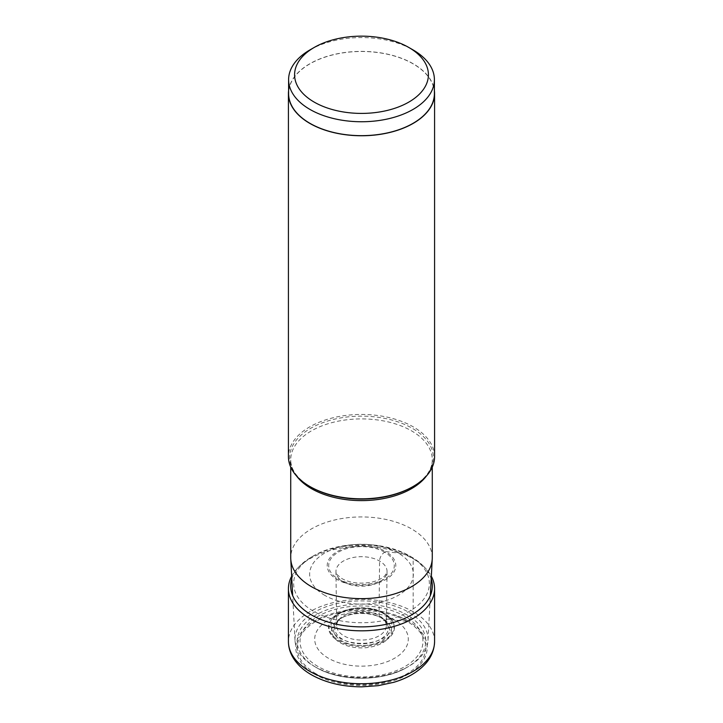 <?xml version="1.0" encoding="UTF-8"?>
<svg xmlns="http://www.w3.org/2000/svg" width="723" height="723" viewBox="0 0 723 723"><rect width="100%" height="100%" fill="white"/><g stroke="black" fill="none" stroke-linecap="round" stroke-linejoin="round"><path stroke-width="0.54" stroke-dasharray="3.62 2.71" d="M316.059 673.8A64.266 37.108 180 0 1 316.059 621.328A64.266 37.108 180 0 1 406.941 621.328A64.266 37.108 180 0 1 406.941 673.8A64.266 37.108 180 0 1 316.059 673.8M338.96 619.683A24.826 14.333 180 0 1 379.06 615.562A24.826 14.333 0 0 1 384.04 619.683A24.826 14.333 0 0 1 386.326 625.802A24.826 14.333 0 0 1 370.917 638.96A24.826 14.333 0 0 1 343.94 635.833A24.826 14.333 180 0 1 336.674 625.802A24.826 14.333 180 0 1 338.96 619.683L337.207 621.87A26.751 15.445 180 0 0 342.585 639.268A26.751 15.445 0 0 0 376.81 641.012A26.751 15.445 0 0 0 385.793 621.87A26.751 15.445 0 0 0 381.22 617.903L382.133 618.481A27.998 16.168 0 0 1 380.867 641.084A27.998 16.168 0 0 1 341.699 640.84A27.998 16.168 180 0 1 340.867 618.481A27.998 16.168 180 0 1 346.227 615.86A27.998 16.168 180 0 1 376.773 615.86A27.998 16.168 180 0 1 381.301 617.975L382.603 618.49A29.842 17.225 0 0 1 382.603 642.855A29.842 17.225 0 0 1 340.397 642.855A29.842 17.225 180 0 1 345.223 616.24A29.842 17.225 180 0 1 377.777 616.24A29.842 17.225 180 0 1 382.603 618.49L394.586 620.036A46.796 27.013 0 0 1 394.586 658.237A46.796 27.013 0 0 1 328.414 658.237A46.796 27.013 180 0 1 328.414 620.036A46.796 27.013 180 0 1 394.586 620.036L406.941 621.328L407.962 620.741A7.366 4.257 120 0 0 413.167 611.721L413.167 558.807A73.077 42.187 180 0 1 425.16 567.926A73.077 42.187 180 0 1 431.342 576.24M291.658 576.24A73.077 42.187 180 0 1 297.84 567.926A73.077 42.187 180 0 1 413.167 558.807L409.489 555.842L398.174 553.032L385.748 551.586A34.288 19.801 180 0 1 385.748 579.584A34.288 19.801 180 0 1 337.252 579.584A34.288 19.801 180 0 1 337.252 551.586A34.288 19.801 180 0 1 385.748 551.586L384.69 552.191A7.257 4.193 120 0 0 379.566 561.021L379.06 615.562L381.301 617.975A27.998 16.168 0 0 1 382.133 618.481M291.785 578.789A70.818 40.886 180 0 1 299.801 565.919A70.818 40.886 180 0 1 310.727 557.487A70.818 40.886 180 0 1 411.577 557.081A70.818 40.886 0 0 1 412.273 557.487A70.818 40.886 0 0 1 423.199 565.919L425.16 567.926M410.158 556.231A67.872 39.187 0 0 1 409.155 611.45A67.872 39.187 0 0 1 313.511 611.251A67.872 39.187 180 0 1 312.842 556.231A67.872 39.187 180 0 1 351.613 544.78A67.872 39.187 180 0 1 371.387 544.78A67.872 39.187 180 0 1 409.489 555.842A67.872 39.187 0 0 1 410.158 556.231L412.273 557.487M324.826 595.381A51.857 29.941 180 0 1 312.264 564.799A51.857 29.941 180 0 1 353.945 544.582A51.857 29.941 180 0 1 369.055 544.582A51.857 29.941 180 0 1 398.174 553.032A51.857 29.941 0 0 1 398.174 595.381A51.857 29.941 0 0 1 324.826 595.381M431.215 578.789A70.818 40.886 0 0 0 423.199 565.919M337.207 621.87A26.751 15.445 180 0 1 341.78 617.903A26.751 15.445 180 0 1 380.415 617.424A26.751 15.445 0 0 1 381.22 617.903M432.273 557.795A70.773 40.859 0 0 0 411.541 528.902A70.773 40.859 0 0 0 334.415 520.045A70.773 40.859 0 0 0 290.727 557.795M434.577 456.638A73.077 42.187 0 0 0 413.167 426.805A73.077 42.187 0 0 0 333.538 417.659A73.077 42.187 0 0 0 288.423 456.638M288.604 90.619A73.077 42.187 180 0 1 335.915 54.053A73.077 42.187 180 0 1 413.167 63.741A73.077 42.187 180 0 1 434.396 90.619M434.396 93.574A72.896 42.088 0 0 0 413.041 63.814A72.896 42.088 0 0 0 333.601 54.695A72.896 42.088 0 0 0 288.604 93.574M309.959 49.905A72.896 42.088 180 0 1 413.041 49.905M427.998 640.451A66.534 38.409 180 0 0 408.54 612.137A66.534 38.409 0 0 0 335.12 604.039A66.534 38.409 0 0 0 295.002 640.451A66.534 38.409 0 0 0 314.451 666.461A66.534 38.409 0 0 0 314.46 666.461L316.05 667.383A64.275 37.108 0 0 0 406.95 667.383A64.275 37.108 0 0 0 406.95 614.902A64.275 37.108 0 0 0 316.05 614.902A64.275 37.108 0 0 0 316.05 667.383L314.451 666.461A66.534 38.409 180 0 0 408.549 666.461A66.534 38.409 180 0 0 427.998 640.451L430.339 595.598M384.79 614.044A32.942 19.015 0 0 0 330.619 620.885A32.942 19.015 0 0 0 338.21 640.94A32.942 19.015 180 0 0 379.286 643.506A32.942 19.015 180 0 0 392.381 620.885A32.942 19.015 180 0 0 384.79 614.044M407.962 620.741A65.712 37.939 0 0 0 315.038 620.741A65.712 37.939 0 0 0 315.038 674.387A65.712 37.939 0 0 0 407.962 674.387A65.712 37.939 0 0 0 407.962 620.741M434.577 641.545A73.077 42.187 0 0 0 413.167 611.721A73.077 42.187 0 0 0 333.538 602.575A73.077 42.187 0 0 0 288.423 641.545M384.69 552.191A32.797 18.934 0 0 0 338.31 552.191A32.797 18.934 0 0 0 338.31 578.978A32.797 18.934 0 0 0 384.69 578.978A32.797 18.934 0 0 0 384.69 552.191M343.434 581.87A25.549 14.749 0 0 0 371.188 585.097A25.549 14.749 0 0 0 387.049 571.559A25.549 14.749 0 0 0 379.566 561.021A25.549 14.749 0 0 0 351.631 557.84A25.549 14.749 0 0 0 335.951 571.559A25.549 14.749 0 0 0 343.434 581.87M296.448 475.851A70.773 40.859 180 0 1 290.727 459.756A70.773 40.859 180 0 1 334.415 422.006A70.773 40.859 180 0 1 411.541 430.863A70.773 40.859 180 0 1 432.273 459.756A70.773 40.859 180 0 1 426.552 475.851M432.273 467.139L432.273 459.756C432.237 469.814 425.576 478.888 412.309 486.968A71.848 41.482 0 0 0 412.309 428.305A71.848 41.482 0 0 0 310.691 428.296A71.848 41.482 0 0 0 310.691 486.968C297.424 478.888 290.763 469.814 290.727 459.756L290.727 467.139M318.039 666.525A61.464 35.49 180 0 1 318.039 616.339A61.464 35.49 180 0 1 404.961 616.339A61.464 35.49 180 0 1 404.961 666.525A61.464 35.49 180 0 1 318.039 666.525M384.5 613.529A32.526 18.78 0 0 0 330.998 620.28A32.526 18.78 0 0 0 338.5 640.09A32.526 18.78 0 0 0 379.06 642.62A32.526 18.78 0 0 0 392.002 620.28A32.526 18.78 0 0 0 384.5 613.529M383.045 613.33A30.465 17.587 0 0 0 339.955 613.33A30.465 17.587 0 0 0 339.955 638.201A30.465 17.587 0 0 0 383.045 638.201A30.465 17.587 0 0 0 383.045 613.33M299.801 565.919L297.84 567.926M312.842 556.231L310.727 557.487M353.945 544.582L351.613 544.78M369.055 544.582L371.387 544.78M386.326 625.802L387.049 571.559L384.934 575.689C380.913 579.692 373.674 581.979 369.688 582.494C358.825 584.039 349.571 582.747 341.934 578.617C333.375 571.947 337.207 573.574 335.951 571.559L336.674 625.802M341.78 617.903L340.867 618.481M346.227 615.86L345.223 616.24M376.773 615.86L377.777 616.24M384.04 619.683L385.793 621.87M295.002 640.451L292.661 595.598M316.05 667.383L316.05 667.383C339.909 681.816 383.082 681.825 406.95 667.383L408.549 666.461M392.381 620.885L384.193 613.212C368.658 603.624 338.527 607.275 330.998 620.28L330.619 620.885"/><path stroke-width="1.08" d="M431.342 576.24A73.077 42.187 180 0 1 434.577 588.639A73.077 42.187 180 0 1 389.462 627.618A73.077 42.187 180 0 1 309.833 618.472A73.077 42.187 180 0 1 288.423 588.639A73.077 42.187 180 0 1 291.658 576.24M431.215 578.789A70.818 40.886 0 0 1 394.279 622.232A70.818 40.886 0 0 1 311.423 614.902A70.818 40.886 180 0 1 291.785 578.789M290.727 467.139L290.727 557.795A70.773 40.859 0 0 0 290.763 559.015A70.773 40.859 0 0 0 311.459 586.678A70.773 40.859 0 0 0 387.6 595.77A70.773 40.859 0 0 0 432.237 559.015A70.773 40.859 0 0 0 432.273 557.795L432.273 467.139M413.167 486.471L412.309 486.968A71.848 41.482 0 0 1 310.691 486.968L309.833 486.471A73.077 42.187 0 0 0 413.167 486.471A73.077 42.187 0 0 0 434.577 456.638L434.577 93.574A73.077 42.187 180 0 1 389.462 132.553A73.077 42.187 180 0 1 309.833 123.407A73.077 42.187 180 0 1 288.423 93.574A73.077 42.187 180 0 1 288.604 90.619M288.423 93.574L288.423 456.638A73.077 42.187 0 0 0 309.833 486.471L310.691 486.968M434.396 90.619A73.077 42.187 180 0 1 434.577 93.574M288.604 79.666L288.604 93.574A72.896 42.088 0 0 0 309.959 123.335A72.896 42.088 0 0 0 389.399 132.454A72.896 42.088 0 0 0 434.396 93.574L434.396 79.666A72.896 42.088 180 0 1 389.399 118.545A72.896 42.088 180 0 1 309.959 109.426A72.896 42.088 180 0 1 288.604 79.666A72.896 42.088 180 0 1 309.959 49.905L314.189 47.465A66.914 38.626 180 0 1 408.811 47.465L408.811 47.465A66.914 38.626 180 0 1 408.811 102.097A66.914 38.626 180 0 1 314.189 102.097A66.914 38.626 180 0 1 314.189 47.465M413.041 49.905L408.811 47.465L413.041 49.905A72.896 42.088 180 0 1 434.396 79.666M309.833 671.378A73.077 42.187 0 0 0 389.462 680.524A73.077 42.187 0 0 0 434.577 641.545C434.261 653.104 428.432 661.012 423.795 665.54C416.24 673.014 406.199 678.617 393.674 682.34L378.12 685.693L361.771 686.85C342.449 686.769 325.648 682.738 311.351 674.749C302.847 669.869 296.547 663.841 292.463 656.656C289.806 651.857 288.459 646.823 288.423 641.545A73.077 42.187 0 0 0 309.833 671.378M426.552 475.851A70.773 40.859 180 0 1 311.459 488.649A70.773 40.859 180 0 1 296.448 475.851M288.423 588.639L288.423 641.545M434.577 588.639L434.577 641.545M292.661 595.598L290.763 559.015M430.339 595.598L432.237 559.015"/></g></svg>
